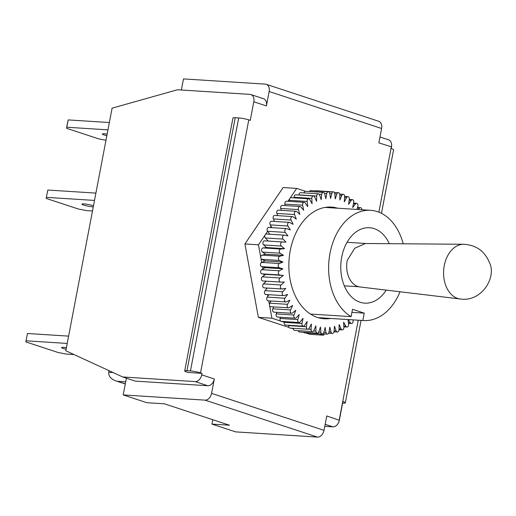 <?xml version="1.0" encoding="UTF-8"?>
<svg xmlns="http://www.w3.org/2000/svg" width="516" height="516" viewBox="0 0 516 516"><rect width="100%" height="100%" fill="white"/><g stroke="black" fill="none" stroke-linecap="round" stroke-linejoin="round"><path stroke-width="0.77" d="M98.079 365.638L96.273 364.806M74.04 354.569L66.429 354.086L58.018 352.473L25.8 341.882L27.471 333.504L68.615 336.122M46.137 198.415L47.807 190.043L46.137 198.415L78.355 209.006L86.765 210.618L92.487 210.986M105.974 140.268L98.762 138.881L66.545 128.297L67.248 124.137L68.215 119.918L109.36 122.537M66.545 128.297L68.215 119.918M94.499 200.421L46.408 197.357M95.899 193.107L47.807 190.043M93.267 206.871A6.663 0.851 10.8 0 1 92.951 206.851A6.663 0.851 10.8 0 1 85.798 205.671A6.663 0.851 10.8 0 1 81.928 204.136A6.663 0.851 10.8 0 1 86.307 204.162A6.663 0.851 10.8 0 1 93.48 205.768M25.8 341.882L27.471 333.504M66.106 349.287A6.663 0.851 10.8 0 1 61.598 347.597A6.663 0.851 10.8 0 1 63.668 347.378A6.663 0.851 10.8 0 1 66.409 347.687M106.844 135.702A6.663 0.851 10.8 0 1 102.342 134.012A6.663 0.851 10.8 0 1 107.154 134.102M67.215 343.437L26.077 340.818M107.96 129.851L66.816 127.233M125.304 383.872L115.694 380.84C110.746 378.925 108.431 376.074 108.753 372.294L109.057 370.694M211.573 393.385A7.269 5.141 108.2 0 1 205.013 400.132L123.195 394.921L146.873 402.706L164.417 403.822L229.504 425.216L211.96 424.1L235.638 431.879L317.456 437.091A7.269 5.141 -71.8 0 0 324.016 430.344L211.573 393.385L214.321 378.989L201.704 374.842A7.269 5.141 108.2 0 1 195.145 381.588L122.711 376.977L65.816 350.783L112.101 108.166L177.498 89.758L249.938 94.37A7.269 5.141 108.2 0 1 250.853 94.551A7.269 5.141 108.2 0 1 253.795 101.781L266.411 105.928L269.152 91.532L381.601 128.49A7.269 5.141 -71.8 0 0 378.654 121.254L266.211 84.295A7.269 5.141 108.2 0 1 269.152 91.532M201.704 374.842L201.988 373.352L188.095 372.468L186.631 371.991A7.269 0.929 10.8 0 1 184.702 370.959A7.269 0.929 10.8 0 1 186.96 370.714L190.436 370.94A7.269 0.929 10.8 0 1 200.524 372.875L248.789 119.873A7.269 0.929 -169.2 0 0 238.695 117.938L235.219 117.719A7.269 0.929 -169.2 0 0 232.968 117.958L184.702 370.959M253.795 101.781L250.254 120.357L248.789 119.873M201.988 373.352L200.524 372.875M324.016 430.344L326.763 415.948L339.335 420.295L342.914 401.519A9.688 1.238 10.8 0 1 345.327 402.841A9.688 1.238 10.8 0 1 342.598 403.177M381.479 213.327L393.585 149.84A9.688 1.238 -169.2 0 0 391.18 148.518L391.502 146.828L378.854 142.887L381.601 128.49M319.436 333.826L323.59 335.194L310.039 334.329L305.891 332.968M293.398 328.86L291.359 328.189M289.025 327.421L258.368 317.346L244.913 243.952L283.129 187.547L296.681 188.405L290.198 197.97A2.18 1.516 93.6 0 0 289.553 198.924L287.941 201.298M325.164 424.326L332.814 426.842A7.269 5.141 -71.8 0 0 339.335 420.295M332.814 426.842L324.783 426.326M391.502 146.828A7.269 5.141 -71.8 0 0 388.522 139.797L379.976 136.985M181.361 90.003L183.477 78.909L265.295 84.121A7.269 5.141 108.2 0 1 266.211 84.295M250.853 94.551L263.463 98.691A7.269 5.141 108.2 0 1 266.411 105.928M214.321 378.989A7.269 5.141 108.2 0 1 207.755 385.736L135.321 381.124L122.711 376.977M211.96 424.1L212.798 419.721M126.388 378.189L123.195 394.921M310.406 314.044L351.119 316.637L352.518 309.29L364.238 313.141L362.832 320.488L318.056 317.637M362.832 320.488A55.231 38.416 93.6 0 0 363.599 320.546A55.231 38.416 93.6 0 0 400.035 291.766M403.196 243.791A55.231 38.416 93.6 0 0 370.623 210.309A55.231 38.416 93.6 0 0 329.911 253.775A55.231 38.416 93.6 0 0 351.119 316.637M386.207 290.108A37.791 26.284 -86.4 0 1 364.709 303.144A37.791 26.284 -86.4 0 1 360.091 302.247A37.791 26.284 -86.4 0 1 341.199 260.399A37.791 26.284 -86.4 0 1 369.514 227.717A37.791 26.284 -86.4 0 1 389.328 243.681M364.238 313.141L351.931 312.354M460.22 298.983L359.904 286.954A21.801 15.164 -86.4 0 1 347.242 260.361L354.756 248.215L365.457 243.5L463.703 244.268C476.139 245.042 484.698 251.111 489.381 262.47C496.927 276.634 482.034 302.324 460.22 298.983A27.432 19.079 -86.4 0 1 444.27 265.617A27.432 19.079 -86.4 0 1 463.703 244.268M299.99 206.51L282.271 205.381A2.18 1.516 93.6 0 0 280.723 208.458L298.442 209.586A2.18 1.516 -86.4 0 1 299.99 206.51A2.18 1.516 -86.4 0 1 300.841 206.968L303.653 210.251L302.64 205.207A2.18 1.516 -86.4 0 1 304.24 202.337A2.18 1.516 -86.4 0 1 305.208 202.949L307.749 206.652L307.117 201.459A2.18 1.516 -86.4 0 1 308.755 198.808A2.18 1.516 -86.4 0 1 309.826 199.589L312.07 203.665L311.819 198.383A2.18 1.516 -86.4 0 1 313.476 195.957A2.18 1.516 -86.4 0 1 314.637 196.919L316.56 201.33L316.701 196.016A2.18 1.516 -86.4 0 1 318.359 193.816A2.18 1.516 -86.4 0 1 319.591 194.971L321.178 199.673L321.7 194.377A2.18 1.516 -86.4 0 1 323.345 192.41A2.18 1.516 -86.4 0 1 324.641 193.771L325.86 198.705L326.77 193.494A2.18 1.516 -86.4 0 1 328.382 191.752A2.18 1.516 -86.4 0 1 329.724 193.326L330.575 198.441L331.853 193.371A2.18 1.516 -86.4 0 1 333.413 191.849A2.18 1.516 -86.4 0 1 334.787 193.648L335.252 198.886L336.89 194.01A2.18 1.516 -86.4 0 1 338.393 192.7A2.18 1.516 -86.4 0 1 339.773 194.725L339.851 200.034L341.824 195.403A2.18 1.516 -86.4 0 1 343.25 194.293A2.18 1.516 -86.4 0 1 344.63 196.551L344.32 201.866L346.61 197.531A2.18 1.516 -86.4 0 1 347.945 196.622A2.18 1.516 -86.4 0 1 349.3 199.105L348.603 204.368L351.19 200.382A2.18 1.516 -86.4 0 1 352.422 199.653A2.18 1.516 -86.4 0 1 353.737 202.356L352.667 207.516L355.518 203.917A2.18 1.516 -86.4 0 1 356.627 203.349A2.18 1.516 -86.4 0 1 357.891 206.271L356.982 209.438M281.252 210.328L280.723 208.458M298.442 209.586L299.822 214.43L296.771 211.605A2.18 1.516 -86.4 0 0 296.042 211.27A2.18 1.516 -86.4 0 0 294.642 212.328A2.18 1.516 -86.4 0 0 294.559 214.553L296.294 219.139L293.043 216.797A2.18 1.516 -86.4 0 0 292.449 216.578A2.18 1.516 -86.4 0 0 291.005 217.733A2.18 1.516 -86.4 0 0 291.05 220.048L293.114 224.325L289.695 222.499A2.18 1.516 -86.4 0 0 289.244 222.37A2.18 1.516 -86.4 0 0 287.76 223.621A2.18 1.516 -86.4 0 0 287.941 226.014L290.315 229.936L286.761 228.64A2.18 1.516 -86.4 0 0 286.464 228.582A2.18 1.516 -86.4 0 0 284.942 229.942A2.18 1.516 -86.4 0 0 285.264 232.387L287.928 235.909L284.284 235.161A2.18 1.516 -86.4 0 0 284.135 235.141A2.18 1.516 -86.4 0 0 282.587 236.612A2.18 1.516 -86.4 0 0 283.058 239.095L285.98 242.178L264.56 240.856A2.18 1.516 -86.4 0 0 262.992 242.443A2.18 1.516 -86.4 0 0 263.624 244.932L266.766 247.545L263.057 247.912A2.18 1.516 -86.4 0 0 261.606 249.712A2.18 1.516 -86.4 0 0 262.418 252.079L265.753 254.201L262.07 255.117A2.18 1.516 -86.4 0 0 260.741 257.258A2.18 1.516 93.6 0 0 260.967 258.497L261.606 262.392A2.18 1.516 93.6 0 0 260.438 264.573A2.18 1.516 93.6 0 0 261.586 266.624L279.304 267.752A2.18 1.516 -86.4 0 1 278.156 265.701A2.18 1.516 -86.4 0 1 279.324 263.521L261.606 262.392M263.624 244.932L281.343 246.061A2.18 1.516 -86.4 0 1 280.71 243.571A2.18 1.516 -86.4 0 1 282.278 241.985M281.343 246.061L284.484 248.673L280.775 249.041L263.057 247.912M262.418 252.079L280.136 253.208A2.18 1.516 -86.4 0 1 279.324 250.84A2.18 1.516 -86.4 0 1 280.775 249.041M280.136 253.208L283.471 255.33L279.788 256.246L262.07 255.117M260.967 258.497A2.18 1.516 -86.4 0 0 261.735 259.342L279.453 260.464A2.18 1.516 -86.4 0 1 278.466 258.245A2.18 1.516 -86.4 0 1 279.788 256.246M279.453 260.464L282.942 262.064L279.324 263.521M279.304 267.752L282.903 268.81L279.395 270.797L261.676 269.668A2.18 1.516 93.6 0 0 260.664 271.997A2.18 1.516 93.6 0 0 261.96 273.854L279.678 274.983A2.18 1.516 -86.4 0 1 278.382 273.125A2.18 1.516 -86.4 0 1 279.395 270.797M279.678 274.983L283.355 275.486L280.001 277.982L262.276 276.853A2.18 1.516 93.6 0 0 261.431 279.253A2.18 1.516 93.6 0 0 262.786 280.949A2.18 1.516 93.6 0 0 262.87 280.956L280.427 282.071M347.997 319.552L348.59 324.396A2.18 1.516 -86.4 0 1 346.952 327.047A2.18 1.516 -86.4 0 1 345.881 326.273L343.637 322.19L343.888 327.473A2.18 1.516 -86.4 0 1 342.231 329.898A2.18 1.516 -86.4 0 1 341.07 328.937L339.147 324.525L339.006 329.847A2.18 1.516 -86.4 0 1 337.348 332.04A2.18 1.516 -86.4 0 1 336.116 330.885L334.529 326.183L334.007 331.478A2.18 1.516 -86.4 0 1 332.362 333.446A2.18 1.516 -86.4 0 1 331.066 332.085L329.847 327.15L328.937 332.362A2.18 1.516 -86.4 0 1 327.325 334.11A2.18 1.516 -86.4 0 1 325.983 332.53L325.132 327.415L323.855 332.491A2.18 1.516 -86.4 0 1 322.287 334.013A2.18 1.516 -86.4 0 1 320.92 332.207L320.455 326.97L318.817 331.853A2.18 1.516 -86.4 0 1 317.314 333.155A2.18 1.516 -86.4 0 1 315.934 331.13L315.856 325.822L313.883 330.453A2.18 1.516 -86.4 0 1 312.457 331.562A2.18 1.516 -86.4 0 1 311.077 329.305L311.387 323.99L309.097 328.324A2.18 1.516 -86.4 0 1 307.762 329.234A2.18 1.516 -86.4 0 1 306.407 326.751L307.104 321.487L304.517 325.473A2.18 1.516 -86.4 0 1 303.285 326.209A2.18 1.516 -86.4 0 1 301.97 323.5L303.04 318.34L300.189 321.939A2.18 1.516 -86.4 0 1 299.08 322.506A2.18 1.516 -86.4 0 1 297.816 319.585L299.254 314.586L296.171 317.759A2.18 1.516 -86.4 0 1 295.184 318.185A2.18 1.516 -86.4 0 1 293.991 315.05L295.778 310.271L292.495 312.973A2.18 1.516 -86.4 0 1 291.65 313.276A2.18 1.516 -86.4 0 1 290.54 309.942L292.656 305.433L289.212 307.646A2.18 1.516 -86.4 0 1 288.509 307.839A2.18 1.516 -86.4 0 1 287.238 306.575A2.18 1.516 -86.4 0 1 287.496 304.317L289.921 300.131L286.348 301.821A2.18 1.516 -86.4 0 1 285.793 301.931A2.18 1.516 -86.4 0 1 284.497 300.564A2.18 1.516 -86.4 0 1 284.89 298.242L287.599 294.423L283.942 295.578A2.18 1.516 -86.4 0 1 283.542 295.629A2.18 1.516 -86.4 0 1 282.22 294.146A2.18 1.516 -86.4 0 1 282.762 291.779L285.716 288.367L282.013 288.973A2.18 1.516 -86.4 0 1 281.775 288.986A2.18 1.516 -86.4 0 1 280.433 287.399A2.18 1.516 -86.4 0 1 281.123 285L284.297 282.033L280.588 282.084A2.18 1.516 -86.4 0 1 280.504 282.078A2.18 1.516 -86.4 0 1 279.15 280.382A2.18 1.516 -86.4 0 1 280.001 277.982M348.203 319.565L350.499 322.906L348.39 322.771M352.912 319.868L353.067 320.649A2.18 1.516 -86.4 0 1 351.467 323.519A2.18 1.516 -86.4 0 1 350.499 322.906M357.401 207.967L359.536 208.103A2.18 1.516 -86.4 0 1 360.523 207.677A2.18 1.516 -86.4 0 1 361.903 209.754M359.536 208.103L358.162 209.515M330.582 318.443A55.96 38.919 -86.4 0 1 324.3 318.772A55.96 38.919 -86.4 0 1 317.456 317.443A55.96 38.919 -86.4 0 1 289.482 255.485A55.96 38.919 -86.4 0 1 331.407 207.084A55.96 38.919 -86.4 0 1 337.606 208.206M304.24 202.337L286.522 201.208A2.18 1.516 93.6 0 0 284.922 204.078L302.64 205.207M285.058 205.555L284.922 204.078M289.528 201.401L289.399 200.331A2.18 1.516 -86.4 0 1 289.553 198.924M290.198 197.97A2.18 1.516 -86.4 0 1 291.037 197.68L308.755 198.808M294.133 197.88L294.101 197.254A2.18 1.516 -86.4 0 1 295.758 194.829L313.476 195.957M298.977 195.035L298.983 194.887A2.18 1.516 -86.4 0 1 300.641 192.687L318.359 193.816M323.345 192.41L305.627 191.281A2.18 1.516 93.6 0 0 305.44 191.288L296.681 188.405M304.04 192.907A2.18 1.516 -86.4 0 1 305.44 191.288M328.382 191.752L310.664 190.623A2.18 1.516 93.6 0 0 309.342 191.52M333.413 191.849L315.695 190.72A2.18 1.516 93.6 0 0 315.018 190.901M303.614 332.285A2.18 1.516 93.6 0 0 304.569 332.885L322.287 334.013M298.3 330.659A2.18 1.516 93.6 0 0 299.596 332.027L317.314 333.155M293.359 328.318A2.18 1.516 93.6 0 0 294.739 330.433L312.457 331.562M306.407 326.751L288.689 325.622A2.18 1.516 93.6 0 0 290.044 328.105L307.762 329.234M288.689 325.622L288.734 325.28M301.97 323.5L284.252 322.371A2.18 1.516 93.6 0 0 285.567 325.08L303.285 326.209M284.252 322.371L284.419 321.578M268.733 300.847L269.41 304.53A2.18 1.516 93.6 0 0 269.636 305.769L271.919 318.211L280.678 321.087A2.18 1.516 93.6 0 0 281.362 321.378A2.18 1.516 93.6 0 0 281.549 321.378M280.678 321.087A2.18 1.516 -86.4 0 1 280.098 318.456L280.446 317.243M295.184 318.185L277.466 317.056A2.18 1.516 -86.4 0 1 276.273 313.921L276.866 312.335M291.65 313.276L273.932 312.148A2.18 1.516 -86.4 0 1 272.822 308.813L273.719 306.897M288.509 307.839L270.79 306.71A2.18 1.516 -86.4 0 1 269.636 305.769M269.41 304.53A2.18 1.516 -86.4 0 1 269.778 303.189L271.048 300.996M284.89 298.242L267.172 297.113A2.18 1.516 93.6 0 0 266.778 299.435A2.18 1.516 93.6 0 0 268.075 300.809L285.793 301.931M267.172 297.113L268.888 294.694M282.762 291.779L265.043 290.65A2.18 1.516 93.6 0 0 264.502 293.017A2.18 1.516 93.6 0 0 265.824 294.501L283.542 295.629M265.043 290.65L267.288 288.063M281.123 285L263.405 283.871A2.18 1.516 93.6 0 0 262.715 286.27A2.18 1.516 93.6 0 0 264.057 287.857L281.775 288.986M263.405 283.871L266.288 281.175M262.276 276.853L265.637 274.364L283.355 275.486M265.637 274.364L261.96 273.854M261.676 269.668L265.185 267.681L282.903 268.81M265.185 267.681L261.586 266.624M282.942 262.064L265.224 260.935L261.676 262.367M283.471 255.33L265.753 254.201M284.484 248.673L266.766 247.545M286.464 228.582L268.746 227.453A2.18 1.516 93.6 0 0 267.224 228.814A2.18 1.516 93.6 0 0 267.546 231.258L265.585 234.303A2.18 1.516 93.6 0 0 264.94 235.257L258.464 244.816L260.741 257.258M285.98 242.178L268.262 241.049L265.34 237.966A2.18 1.516 -86.4 0 1 264.94 235.257M265.585 234.303A2.18 1.516 -86.4 0 1 266.417 234.012A2.18 1.516 -86.4 0 1 266.566 234.032M267.598 231.329L269.791 234.232M289.244 222.37L271.526 221.241A2.18 1.516 93.6 0 0 270.042 222.493A2.18 1.516 93.6 0 0 270.223 224.886L287.941 226.014M271.893 227.653L270.223 224.886M292.449 216.578L274.731 215.449A2.18 1.516 93.6 0 0 273.286 216.604A2.18 1.516 93.6 0 0 273.332 218.919L291.05 220.048M274.544 221.435L273.332 218.919M296.042 211.27L278.324 210.141A2.18 1.516 93.6 0 0 276.924 211.199A2.18 1.516 93.6 0 0 276.84 213.424L294.559 214.553M277.679 215.636L276.84 213.424M271.042 226.247L270.165 227.543M268.262 241.049L264.56 240.856M262.509 266.895L262.889 268.978M266.379 288.005L266.546 288.915M281.613 321.397L284.271 322.268M265.114 281.097L265.295 282.104M267.591 294.61L267.869 296.132M263.831 274.112L264.089 275.512M261.735 259.342L265.224 260.935M323.59 335.194L324.448 333.923M258.368 317.346L271.919 318.211M244.913 243.952L258.464 244.816M186.96 370.714L235.219 117.719M238.695 117.938L190.436 370.94M391.302 146.976L378.867 212.153M358.259 320.21L339.212 420.037M205.013 400.132L317.456 437.091M195.145 381.588L207.755 385.736M117.493 381.305L125.691 381.827M113.139 372.571L108.753 372.294M289.399 200.331L307.117 201.459M294.101 197.254L311.819 198.383M298.983 194.887L316.701 196.016M319.152 194.216L321.7 194.377M324.493 193.345L326.77 193.494M329.705 193.236L331.853 193.371M334.807 193.874L336.89 194.01M339.78 195.274L341.824 195.403M344.578 197.402L346.61 197.531M349.145 200.253L351.19 200.382M353.441 203.788L355.518 203.917M345.881 326.273L343.824 326.138M341.07 328.937L339.031 328.808M336.116 330.885L334.078 330.756M331.066 332.085L329.008 331.956M325.983 332.53L323.88 332.394M320.92 332.207L318.733 332.072M315.934 331.13L313.573 330.982M311.077 329.305L308.304 329.131M297.816 319.585L280.098 318.456M293.991 315.05L276.273 313.921M290.54 309.942L272.822 308.813M287.496 304.317L269.778 303.189M265.34 237.966L283.058 239.095M267.546 231.258L285.264 232.387M361.052 320.384L345.327 402.841M125.278 383.994L115.694 380.84M318.101 317.65L363.599 320.546M325.125 207.413L370.623 210.309M365.78 243.5L347.075 242.307M358.685 286.741L344.301 285.819M334.374 192.442L338.393 192.7M339.689 194.068L343.25 194.293M344.63 196.409L347.945 196.622M349.255 199.447L352.422 199.653M353.57 203.156L356.627 203.349M357.543 207.484L360.523 207.677M348.461 323.326L351.467 323.519M343.856 326.854L346.952 327.047M339.012 329.692L342.231 329.898M333.949 331.827L337.348 332.04M328.647 333.213L332.362 333.446M322.971 333.833L327.325 334.11M281.362 321.378L299.08 322.506M262.786 280.949L280.504 282.078M266.417 234.012L284.135 235.141"/></g></svg>
